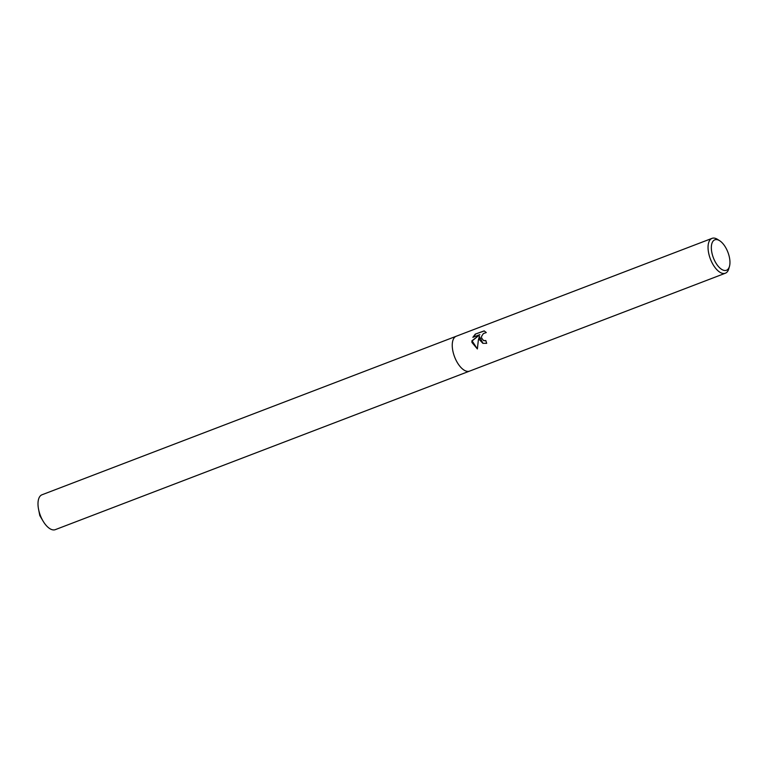 <?xml version="1.0" encoding="UTF-8"?>
<svg xmlns="http://www.w3.org/2000/svg" width="768" height="768" viewBox="0 0 768 768"><rect width="100%" height="100%" fill="white"/><g stroke="black" fill="none" stroke-linecap="round" stroke-linejoin="round"><path stroke-width="1.15" d="M479.395 339.619L479.376 336.413L478.358 340.022L477.37 348.95L471.955 342.47L471.878 340.838L479.866 334.637L472.867 337.315L475.286 334.109L484.176 330.893L486.288 332.563L483.379 333.571L481.594 336.326L481.498 337.91L483.59 340.598L485.837 340.57A18.662 8.909 69.1 0 0 486.682 343.325L482.87 343.325L479.395 339.619M729.485 266.314L728.822 268.694A18.662 8.909 -110.9 0 1 725.376 273.216A18.662 8.909 -110.9 0 1 708.451 251.962A18.662 8.909 -110.9 0 1 712.032 238.358A18.662 8.909 -110.9 0 1 717.619 239.424L719.702 240.749A16.291 7.776 -110.9 0 1 729.6 258.374A16.291 7.776 -110.9 0 1 729.485 266.314A16.291 7.776 -110.9 0 1 720.451 268.493A16.291 7.776 -110.9 0 1 711.696 251.702A16.291 7.776 -110.9 0 1 719.702 240.749M725.376 273.216L469.574 371.117A18.662 8.909 -110.9 0 1 452.65 349.862A18.662 8.909 -110.9 0 1 456.23 336.25L712.032 238.358M485.885 340.742L483.715 340.646M484.32 330.95L475.277 334.109M482.995 343.373L479.376 336.413M475.565 334.214L473.27 337.162M479.866 334.637L472.138 340.934L477.37 348.941M469.507 371.136L55.325 529.642A18.662 8.909 -110.9 0 1 43.094 521.136A18.662 8.909 -110.9 0 1 38.563 509.28A18.662 8.909 -110.9 0 1 38.4 508.397A18.662 8.909 -110.9 0 1 41.981 494.784L456.163 336.278M469.574 371.107A18.662 8.909 -110.9 0 1 452.65 349.862A18.662 8.909 -110.9 0 1 456.23 336.25M38.563 509.28L39.811 515.597L43.094 521.136"/></g></svg>
